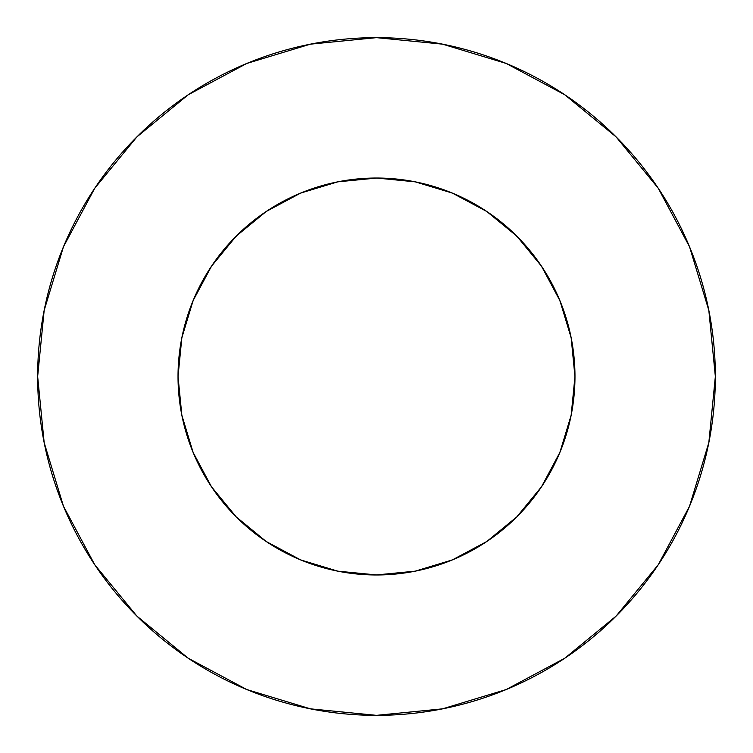 <?xml version="1.0" encoding="UTF-8"?>
<svg xmlns="http://www.w3.org/2000/svg" width="753" height="753" viewBox="0 0 753 753"><rect width="100%" height="100%" fill="white"/><g stroke="black" fill="none" stroke-linecap="round" stroke-linejoin="round"><path stroke-width="1.13" d="M178.028 376.246L178.028 376.5A198.472 198.472 0 0 1 376.5 178.028A198.472 198.472 0 0 1 574.972 376.5L573.278 402.394M37.65 376.5A338.85 338.85 0 0 1 376.5 37.65A338.85 338.85 0 0 1 715.35 376.5A338.85 338.85 0 0 1 376.5 715.35A338.85 338.85 0 0 1 37.65 376.5L44.163 442.604L63.44 506.176L94.756 564.759L136.895 616.105L188.241 658.244L246.824 689.56L310.396 708.837L376.5 715.35L442.604 708.837L506.176 689.56L564.759 658.244L616.105 616.105L658.244 564.759L689.56 506.176L708.837 442.604L715.35 376.5L708.837 310.396L689.56 246.824L658.244 188.241L616.105 136.895L564.759 94.756L506.176 63.44L442.604 44.163L376.5 37.65L310.396 44.163L246.824 63.44L188.241 94.756L136.895 136.895L94.756 188.241L63.44 246.824L44.163 310.396L37.65 376.5M377.507 178.037L372.311 178.075M574.972 376.754L571.16 337.777L559.865 300.551L541.52 266.233L516.84 236.16L486.767 211.48L452.449 193.135L415.223 181.84L376.914 178.028L337.777 181.84L300.551 193.135L266.233 211.48L236.16 236.16L211.518 266.186M375.474 178.037L380.689 178.075M452.431 559.874L486.767 541.52L516.84 516.84L541.52 486.767L559.865 452.449L571.16 415.223L559.874 452.431M376.086 574.972L415.223 571.16L452.449 559.865M300.569 559.874L337.777 571.16L376.914 574.972M193.126 452.431L181.84 415.223L193.135 452.449L211.48 486.767L236.16 516.84L266.186 541.482M178.028 376.914L179.722 350.606M574.972 376.914L574.972 376.5A198.472 198.472 0 0 1 376.5 574.972A198.472 198.472 0 0 1 178.028 376.5L181.84 415.223M450.671 192.41L461.005 196.919M483.285 209.202L494.759 217.109M512.341 231.802L522.686 242.268M536.861 259.559L545.097 271.786M555.968 291.75L561.54 304.73M569.033 328.336L571.593 340.027M181.407 340.027L183.967 328.336M191.46 304.73L197.032 291.75M207.903 271.786L216.158 259.531M230.314 242.268L240.64 231.82M258.241 217.109L269.715 209.202M291.995 196.919L302.329 192.41M658.244 188.241L616.105 136.895L564.844 94.822M188.241 94.756L136.895 136.895L94.822 188.156M94.756 564.759L136.895 616.105L188.156 658.178M564.759 658.244L616.105 616.105L658.178 564.844M486.767 541.52L516.84 516.84L541.482 486.815M541.52 266.233L516.84 236.16L486.815 211.518M211.48 486.767L236.16 516.84L266.233 541.52L300.551 559.865M571.16 415.223L574.972 376.5M266.233 211.48L236.16 236.16L211.48 266.233L193.135 300.551L181.84 337.777L178.028 376.5M337.777 181.84L376.462 178.028M376.575 178.028L415.223 181.84"/></g></svg>
